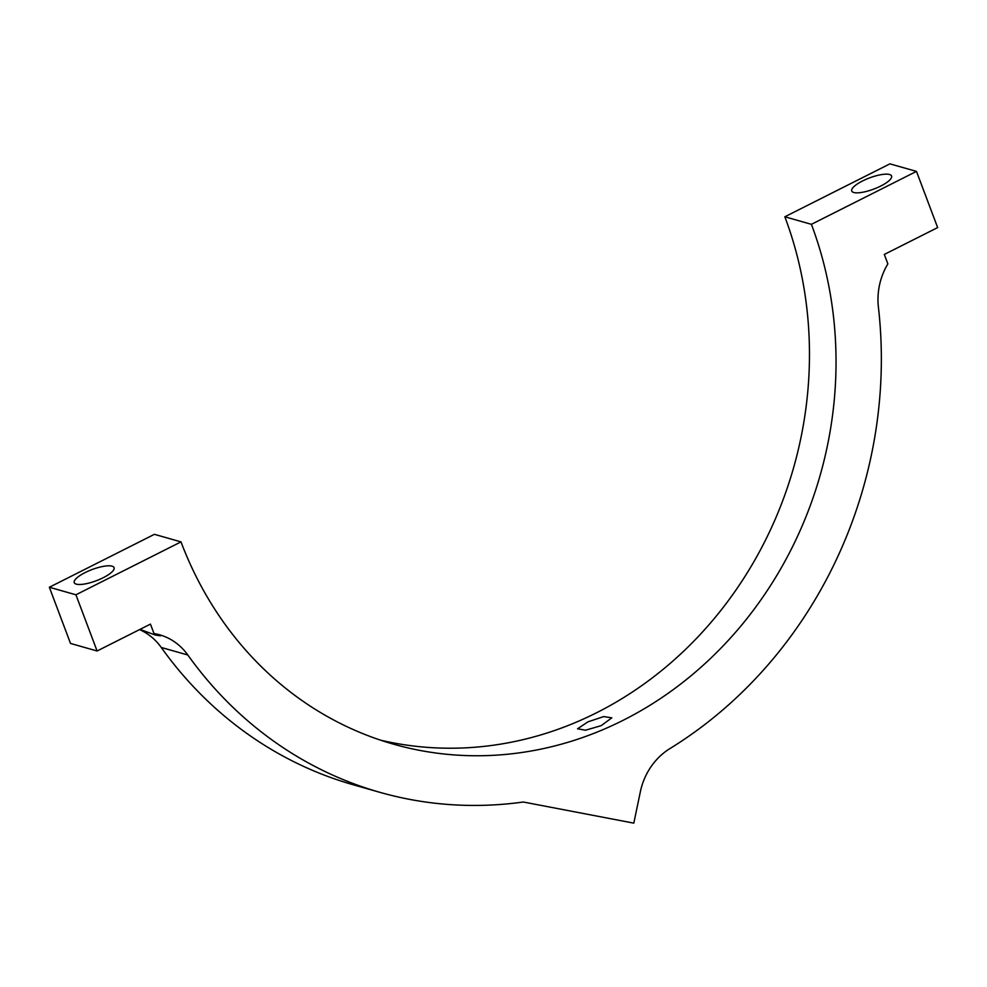 <?xml version="1.0" encoding="UTF-8"?>
<svg xmlns="http://www.w3.org/2000/svg" width="987" height="987" viewBox="0 0 987 987"><rect width="100%" height="100%" fill="white"/><g stroke="black" fill="none" stroke-linecap="round" stroke-linejoin="round"><path stroke-width="1.48" d="M76.295 584.144A21.27 5.971 -20.6 0 0 99.823 579.295A21.27 5.971 -20.6 0 0 114.06 567.648A21.27 5.971 -20.6 0 0 112.024 566.156A21.27 5.971 -20.6 0 0 88.497 571.004A21.27 5.971 -20.6 0 0 74.247 582.651A21.27 5.971 -20.6 0 0 76.295 584.144M853.804 192.502A21.27 5.971 -20.6 0 0 877.332 187.641A21.27 5.971 -20.6 0 0 891.569 175.994A21.27 5.971 -20.6 0 0 889.534 174.502A21.27 5.971 -20.6 0 0 866.006 179.35A21.27 5.971 -20.6 0 0 851.756 190.997A21.27 5.971 -20.6 0 0 853.804 192.502M601.231 725.63L611.804 717.845L603.723 716.574L587.944 721.855L577.555 728.788L585.513 730.22L601.231 725.63M161.251 647.46A425.446 381.735 -74.2 0 0 353.506 784.85L380.081 792.388A425.446 381.735 -74.2 0 0 523.307 802.012L633.802 823.146L640.366 791.722A62.563 56.136 -74.2 0 1 669.988 748.541A425.446 381.735 -74.2 0 0 878.405 307.142A62.563 56.136 -74.2 0 1 887.868 263.887L884.315 254.449L937.65 227.578L916.479 171.393L811.4 224.32A375.393 336.826 -74.2 0 1 745.567 620.292A375.393 336.826 -74.2 0 1 393.739 744.235A375.393 336.826 -74.2 0 1 180.991 541.875L154.416 534.325L49.35 587.253L70.521 643.45L97.096 650.988L150.443 624.117L153.997 633.543A62.563 56.136 -74.2 0 1 155.267 633.777A62.563 56.136 -74.2 0 1 159.561 634.789A62.563 56.136 -74.2 0 1 187.826 654.998L161.251 647.46A62.563 56.136 105.8 0 0 139.537 629.607M380.081 792.388A425.446 381.735 -74.2 0 1 187.826 654.998M158.154 634.419L160.486 635.825L155.181 635.011L140.018 629.373M180.991 541.875L75.925 594.791L97.096 650.988M916.479 171.393L889.904 163.854L784.838 216.782A375.393 336.826 -74.2 0 1 723.681 606.808A375.393 336.826 -74.2 0 1 380.538 740.164M811.4 224.32L784.838 216.782M49.35 587.253L75.925 594.791"/></g></svg>
